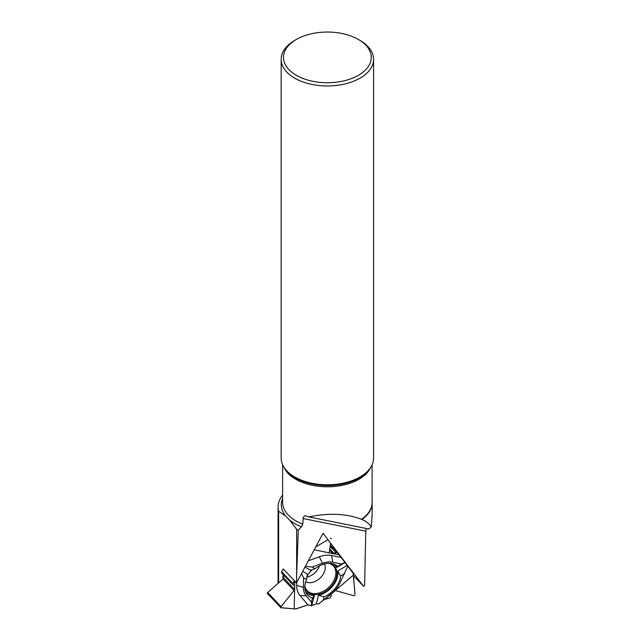 <?xml version="1.0" encoding="UTF-8"?>
<svg xmlns="http://www.w3.org/2000/svg" width="641" height="641" viewBox="0 0 641 641"><rect width="100%" height="100%" fill="white"/><g stroke="black" fill="none" stroke-linecap="round" stroke-linejoin="round"><path stroke-width="0.96" d="M339.081 554.842L333.184 553.648L337.302 552.43L341.036 557.406L331.605 555.499A26.569 18.26 136.5 0 0 319.362 556.773L308.321 560.803M304.972 567.069L310.476 570.202L315.06 568.743L312.111 567.069L322.439 563.295A22.339 15.352 136.5 0 1 332.735 562.229L341.581 564.008L345.114 562.261L341.036 557.406M345.114 562.261L347.863 565.971L339.642 583.598A22.339 15.352 136.5 0 1 332.086 593.149L318.513 604.03L316.309 603.79L311.486 605.777L307.984 604.944L296.07 608.91A1.154 0.793 136.5 0 1 295.557 608.95L280.862 607.692L281.07 606.634L294.604 589.776A1.298 0.889 136.5 0 0 294.652 589.472L294.732 585.778A1.298 0.889 -43.5 0 0 294.692 585.505L292.953 584.792L294.235 580.562L292.945 583.639L293.193 584.921L294.692 585.505L294.604 589.776L281.07 606.634L281.046 607.78L295.557 608.95L307.984 604.944L311.486 605.777L316.309 603.79L318.585 595.281L324.13 596.811L323.04 600.897M347.767 566.211L353.175 573.294A1.154 0.793 136.5 0 1 353.295 573.719L355.042 594.84L353.96 595.769L355.042 594.84L353.175 573.294L337.342 552.478L335.764 552.478L333.184 553.648L329.218 552.846L330.612 543.159L329.218 552.846A1.298 0.889 136.5 0 0 329.458 552.951L332.887 553.64A1.298 0.889 -43.5 0 0 333.184 553.648M353.263 575.458L363.679 586.451L323.056 533.264L296.479 582.933L283.17 568.888L281.647 571.724A1.386 0.953 136.5 0 0 281.671 572.886L292.953 584.792M319.514 565.867A13.181 9.054 -43.5 0 1 308.529 576.692A13.181 9.054 -43.5 0 1 306.831 577.14M325.243 599.183L329.859 598.109L331.028 596.659L331.277 594.023A1.298 0.889 -43.5 0 1 331.525 593.758L335.035 590.754A1.298 0.889 136.5 0 1 335.331 590.545L353.96 595.769L335.331 590.545L331.277 594.023L331.028 596.659L329.859 598.109L324.899 599.303L331.277 594.023M283.755 575.081L283.691 577.91A1.298 0.889 -43.5 0 1 283.13 578.975L267.666 592.5L281.07 606.634M327.968 539.698L315.749 546.925L327.968 539.698M312.279 569.569A18.541 12.74 136.5 0 0 306.911 576.628M304.868 585.626A18.541 12.74 136.5 0 0 306.422 590.433A18.541 12.74 136.5 0 0 329.65 588.206A18.541 12.74 136.5 0 0 333.112 565.13A18.541 12.74 136.5 0 0 328.4 563.319M296.767 582.389L296.711 585.393A26.569 18.26 136.5 0 0 299.964 595.481L307.984 604.944M301.502 573.543L303.594 577.829L303.393 587.356A22.339 15.352 136.5 0 0 306.134 595.842L311.438 602.099L311.486 605.777M318.585 595.281A19.727 13.557 136.5 0 0 337.831 570.963L340.627 575.971A20.72 14.238 -43.5 0 1 324.13 596.811M347.31 565.322L337.831 570.963M315.06 568.743A20.72 14.238 -43.5 0 1 334.802 564.505A20.72 14.238 -43.5 0 1 337.535 566.412L336.701 567.477L345.13 562.469M336.701 567.477A19.727 13.557 136.5 0 0 333.52 563.984M303.594 577.829L306.542 579.504L307.376 574.12L302.632 571.427M305.252 590.77A19.727 13.557 136.5 0 0 314.354 595.721L311.798 605.296M294.604 589.776L294.203 608.654M294.78 581.147L294.692 585.505M306.542 579.504A20.72 14.238 136.5 0 0 305.709 592.076A20.72 14.238 136.5 0 0 312.528 598.013L314.354 595.721M312.528 598.013L311.438 602.099M312.111 567.069L305.445 566.171M329.218 552.846L314.194 549.818M331.437 538.488L330.379 538.28M341.581 564.008L337.535 566.412M335.331 590.545L353.239 575.209M340.627 575.971L344.666 573.567M267.642 593.638A0.833 0.569 -43.5 0 1 267.666 592.5M372.117 501.815A44.79 25.856 180 0 1 372.165 502.993A44.79 25.856 180 0 1 361.917 519.45C366.62 521.598 369.729 524.138 371.251 527.062L368.655 528.977L308.866 516.91L305.693 515.805L304.483 515.989L303.209 517.423L302.8 524.106L301.43 526.806L298.273 530.019A49.293 28.46 180 0 1 296.647 529.298L289.676 520.115L285.598 516.037L278.627 511.278L278.627 582.917M278.627 511.278A49.293 28.46 180 0 1 278.074 507.047A49.293 28.46 180 0 1 282.625 495.1M298.273 530.019L296.647 574.905L296.647 529.298M363.679 586.451L364.633 585.281L365.771 531.165L366.508 528.545M361.917 519.45L361.436 519.266C346.501 513.561 328.977 512.776 308.866 516.91M296.479 582.933L296.647 574.905M360.042 40.415L358.407 39.47A43.892 25.344 180 0 1 358.407 75.309A43.892 25.344 180 0 1 296.334 75.309A43.892 25.344 180 0 1 296.334 39.47A43.892 25.344 180 0 1 358.407 39.47L360.042 40.415A46.208 26.674 180 0 1 373.575 59.276A46.208 26.674 180 0 1 327.375 85.958A46.208 26.674 180 0 1 281.167 59.276A46.208 26.674 180 0 1 294.7 40.415L296.334 39.47M373.575 59.276L373.575 458.099A46.208 26.674 180 0 1 369.553 468.996A46.208 26.674 180 0 1 327.375 484.78A46.208 26.674 180 0 1 285.189 468.996A46.208 26.674 180 0 1 281.167 458.099L281.167 59.276M372.165 502.993L372.141 514.763L371.251 527.062M282.953 579.135L283.05 574.344M332.567 549.097L330.131 545.908M330.283 545.034L337.254 552.39M335.764 552.478L330.035 546.428M329.618 548.824L333.969 553.415M329.41 549.97L332.887 553.64M281.647 571.724L292.945 583.639M324.458 563.944A13.181 9.054 -43.5 0 1 320.075 578.102A13.181 9.054 -43.5 0 1 305.701 581.716M283.13 578.975L294.163 590.625M283.691 577.91L294.652 589.472M294.099 585.113L294.732 585.778M328.985 552.446L329.458 552.951M328.873 563.391A17.996 12.363 -43.5 0 1 328.793 587.3A17.996 12.363 -43.5 0 1 304.916 586.098M306.134 595.842L299.964 595.481M303.393 587.356L296.711 585.393M322.439 563.295L319.362 556.773M332.735 562.229L331.605 555.499M282.625 498.506A46.064 26.593 0 0 0 285.598 516.037M289.676 520.115A46.064 26.593 0 0 0 301.43 526.806M365.771 531.165L303.017 518.513M370.778 467.241A44.742 25.832 180 0 1 361.436 477.729A44.742 25.832 180 0 1 295.733 479.244A44.742 25.832 180 0 1 283.963 467.241M369.553 468.996L368.671 470.133A45.239 26.121 180 0 1 327.375 485.59A45.239 26.121 180 0 1 286.078 470.133L285.189 468.996M302.8 524.106A44.742 25.832 180 0 1 282.625 502.512L282.625 464.757M372.117 464.757L372.117 502.512A44.742 25.832 180 0 1 361.436 519.266M330.283 545.026L337.302 552.43M267.425 593.518L280.862 607.692M278.074 583.398L278.074 507.047"/></g></svg>
